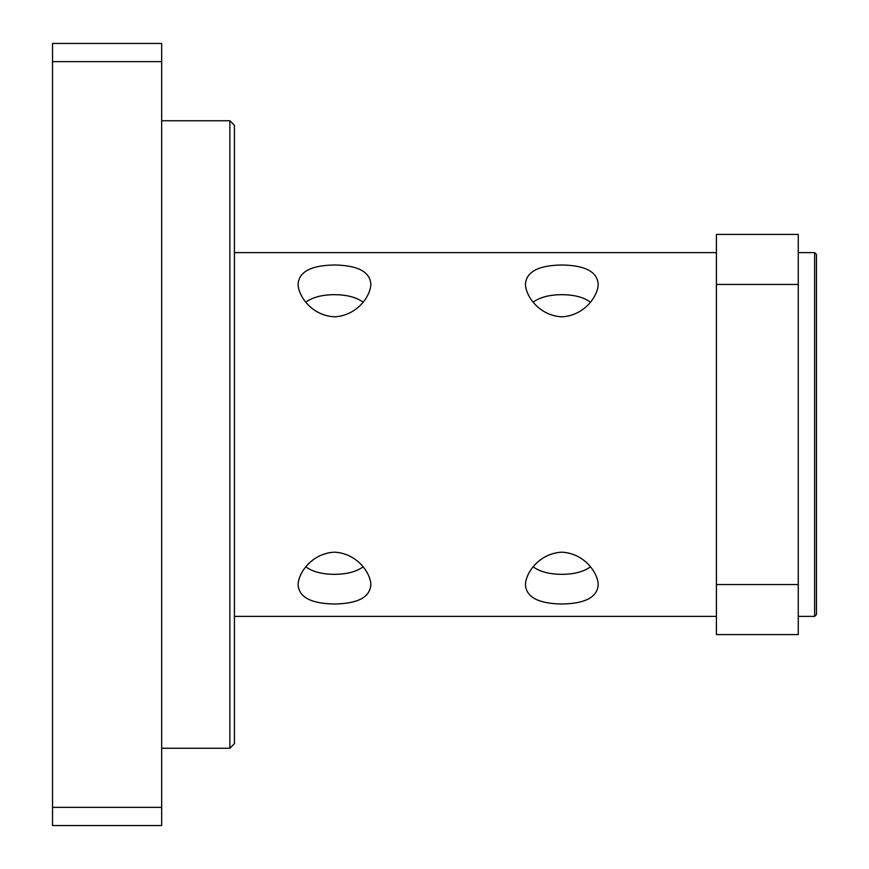 <?xml version="1.0" encoding="UTF-8"?>
<svg xmlns="http://www.w3.org/2000/svg" width="869" height="869" viewBox="0 0 869 869"><rect width="100%" height="100%" fill="white"/><g stroke="black" fill="none" stroke-linecap="round" stroke-linejoin="round"><path stroke-width="1.3" d="M161.677 120.748L229.883 120.748L229.883 748.252L161.677 748.252M229.883 120.748L234.424 125.299L234.424 743.701L229.883 748.252M334.467 264.991C357.778 265.36 369.901 271.736 370.846 284.12C370.791 295.699 357.365 315.664 334.467 316.827C311.558 315.664 298.143 295.699 298.089 284.12C299.034 271.736 311.156 265.36 334.467 264.991M363.09 302.14C356.268 297.22 346.72 294.732 334.467 294.667C322.203 294.732 312.655 297.22 305.834 302.14M305.834 566.86C312.655 571.78 322.203 574.268 334.467 574.333C346.72 574.268 356.268 571.78 363.09 566.86M334.467 604.009C311.156 603.64 299.034 597.264 298.089 584.88C298.143 573.301 311.558 553.336 334.467 552.173C357.365 553.336 370.791 573.301 370.846 584.88C369.901 597.264 357.778 603.64 334.467 604.009M561.819 264.991C585.13 265.36 597.253 271.736 598.198 284.12C598.144 295.699 584.718 315.664 561.819 316.827C538.91 315.664 525.495 295.699 525.441 284.12C526.386 271.736 538.508 265.36 561.819 264.991M590.442 302.14C583.62 297.22 574.083 294.732 561.819 294.667C549.556 294.732 540.018 297.22 533.186 302.14M533.186 566.86C540.018 571.78 549.556 574.268 561.819 574.333C574.083 574.268 583.62 571.78 590.442 566.86M561.819 604.009C538.508 603.64 526.386 597.264 525.441 584.88C525.495 573.301 538.91 553.336 561.819 552.173C584.718 553.336 598.144 573.301 598.198 584.88C597.253 597.264 585.13 603.64 561.819 604.009M816.458 614.568L816.458 254.432L814.633 252.618L814.633 616.382L816.458 614.568M798.263 616.382L814.633 616.382M798.263 284.445L798.263 234.424L716.414 234.424L716.414 284.445L798.263 284.445L798.263 584.555L716.414 584.555L716.414 284.445M716.414 584.555L716.414 634.576L798.263 634.576L798.263 584.555M234.424 616.382L716.414 616.382M161.677 61.634L161.677 43.45L52.542 43.45L52.542 61.634L161.677 61.634L161.677 807.366L52.542 807.366L52.542 825.55L161.677 825.55L161.677 807.366M52.542 807.366L52.542 61.634M798.263 252.618L814.633 252.618M234.424 252.618L716.414 252.618"/></g></svg>

